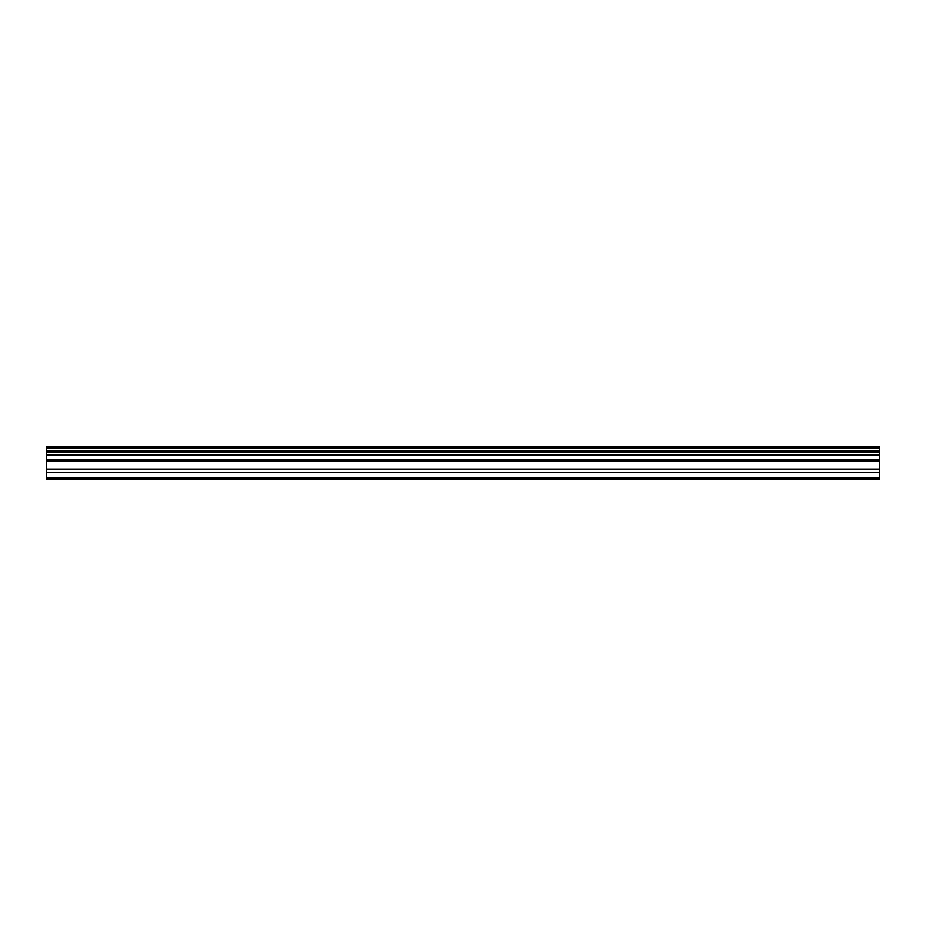 <?xml version="1.0" encoding="UTF-8"?>
<svg xmlns="http://www.w3.org/2000/svg" width="926" height="926" viewBox="0 0 926 926"><rect width="100%" height="100%" fill="white"/><g stroke="black" fill="none" stroke-linecap="round" stroke-linejoin="round"><path stroke-width="1.39" d="M46.3 477.955L46.3 455.627L879.7 455.627L879.7 479.031L46.3 479.031L46.3 477.955L879.7 477.955M46.3 448.115L879.7 448.115L879.7 446.969L46.3 446.969L46.3 454.793L879.7 454.793L879.7 455.627M46.3 455.627L46.3 454.793M879.7 448.115L879.7 454.793M879.7 451.112L46.3 451.112M46.3 472.665L879.7 472.665M46.3 469.088L879.7 469.088M46.3 460.986L879.7 460.986M879.7 459.585L46.3 459.585M879.7 451.969L46.3 451.969"/></g></svg>
